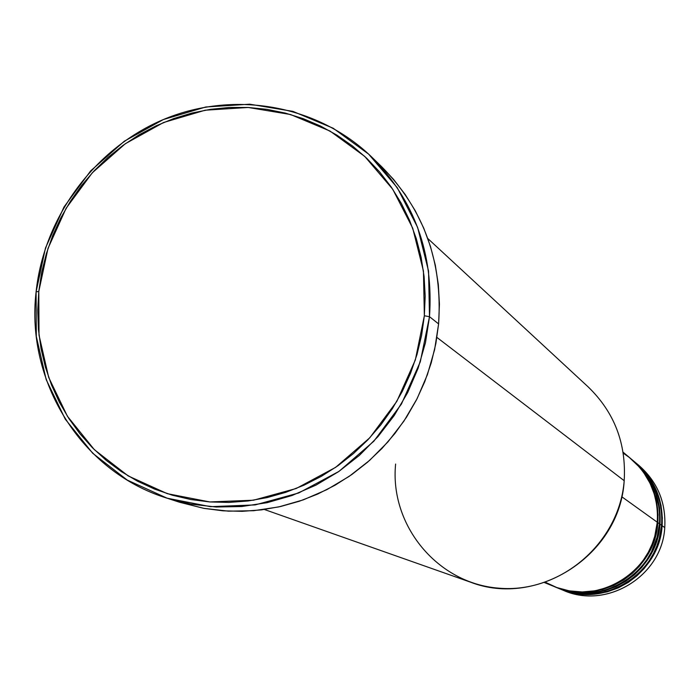 <?xml version="1.0" encoding="UTF-8"?>
<svg xmlns="http://www.w3.org/2000/svg" width="700" height="700" viewBox="0 0 700 700"><rect width="100%" height="100%" fill="white"/><g stroke="black" fill="none" stroke-linecap="round" stroke-linejoin="round"><path stroke-width="1.05" d="M545.37 582.251L556.78 587.536L569.231 590.852L582.207 591.964L595.114 590.791L607.399 587.492L618.59 582.383L628.372 575.864L636.58 568.391L643.204 560.385L648.331 552.212L652.111 544.145L654.736 536.384L657.282 522.226C658.691 496.694 649.933 475.562 631.024 458.832L623.096 452.191M631.312 459.077L640.404 468.064L647.386 477.767L652.383 487.655L656.688 501.952L658.07 514.911L657.011 529.069L653.153 543.253L649.793 550.839L645.26 558.574L639.424 566.221L632.179 573.501L623.508 580.072L613.489 585.559L602.341 589.593L590.398 591.832L578.095 592.104L565.924 590.327L556.841 587.624C600.819 607.355 656.959 572.626 659.452 523.784C660.844 498.409 652.146 477.409 633.351 460.784L631.61 459.323C650.492 476.026 659.234 497.123 657.825 522.62L659.452 523.784L657.825 522.62C655.322 571.699 598.92 606.585 554.733 586.766M555.791 587.186L567.28 591.001L579.425 592.891L591.727 592.734L603.697 590.581L614.889 586.626L624.951 581.192L633.675 574.648L640.955 567.385L646.826 559.738L651.385 552.011L657.125 537.128L659.452 523.784L659.689 516.014L659.024 507.474L655.707 493.421L651.499 483.525L645.365 473.602L641.506 468.79L632.468 460.058M558.574 588.324L570.001 592.121L582.067 593.994L594.3 593.836L606.191 591.692L617.312 587.764L627.314 582.365L635.976 575.864L643.221 568.645L649.058 561.05L653.581 553.376L656.933 545.834L659.278 538.58L661.587 525.324C662.979 500.106 654.325 479.238 635.644 462.709L633.92 461.265C652.697 477.873 661.378 498.838 659.986 524.169L659.418 524.125L659.986 524.169L659.181 530.574L657.676 537.434L655.34 544.679L652.006 552.221L647.509 559.895L641.699 567.499L634.506 574.735L625.887 581.262L615.93 586.714L604.852 590.721L592.979 592.952L580.746 593.215L568.663 591.447L557.183 587.764M635.924 462.945L644.91 471.817L651.805 481.407L656.74 491.173L661.001 505.295L662.366 518.087L661.316 532.07L657.51 546.079L654.194 553.577L649.722 561.207L643.956 568.759L636.799 575.951L628.233 582.444L618.345 587.86L607.329 591.832L595.534 594.055L583.38 594.309L571.358 592.559L559.956 588.901L563.71 590.433C607.04 609.866 662.314 575.689 664.755 527.599C666.129 502.609 657.554 481.933 639.039 465.552L636.212 463.181C654.867 479.684 663.504 500.526 662.121 525.709L664.755 527.599L662.121 525.709C659.654 574.166 603.951 608.624 560.298 589.041M166.294 497.936L179.463 502.215L203.621 508.314L228.506 511.166L253.706 510.702L278.793 506.914L303.336 499.852L326.918 489.624L349.134 476.403L369.6 460.399L387.957 441.884L403.891 421.164L417.121 398.615L427.429 374.605L434.63 349.562L438.602 323.908L429.494 316.697L425.451 342.764L418.127 368.209L407.654 392.604L394.214 415.529L378.017 436.572L359.371 455.394L338.581 471.66L316.015 485.1L292.058 495.495L267.137 502.679L241.666 506.529L216.081 507.01L190.811 504.123L166.294 497.936C81.322 471.494 25.576 381.474 36.094 291.882L38.789 291.454L47.976 248.474L66.106 208.285L92.295 172.795L125.3 143.736L163.529 122.518L205.17 110.206L248.211 107.468L290.535 114.511L330.041 131.066L364.717 156.398L392.77 189.298L412.711 228.174L423.447 271.058L424.349 315.761L429.494 316.697L428.558 271.075L417.594 227.316L397.241 187.653L368.594 154.088L333.2 128.249L292.889 111.37L249.707 104.195L205.8 106.995L163.327 119.56L124.329 141.207L90.676 170.852L63.962 207.051L45.465 248.045L36.094 291.882C44.004 216.37 95.541 147.245 165.419 118.694C235.287 90.256 318.141 105.105 371.84 157.159C414.523 200.445 433.746 253.627 429.494 316.697L438.602 323.908C442.767 261.817 423.824 209.457 381.771 166.819L371.84 157.159M621.722 496.702L657.282 522.226L621.722 496.702M264.39 509.495L470.418 582.129C537.696 608.361 620.235 554.347 624.19 480.699L436.922 337.435L624.19 480.699C626.404 443.572 614.399 412.309 588.175 386.908L427.822 238.543M637.324 464.161C656.968 480.567 666.111 501.716 664.755 527.599C662.314 576.433 605.465 610.601 562.012 589.715M633.631 461.029L638.418 465.36L646.398 474.722L649.609 479.596L654.57 489.423L657.808 499.021L659.593 508.104L659.986 524.169L661.587 525.324L659.986 524.169C657.501 572.941 601.449 607.609 557.532 587.913L559.615 588.761C603.33 608.37 659.12 573.86 661.587 525.324L661.832 517.633L661.176 509.189L659.356 500.062L656.066 490.42L651.017 480.559L647.745 475.668L639.634 466.314L634.778 461.991M38.789 291.454L37.721 310.608L38.465 329.717L41.038 348.609L45.404 367.106L51.538 385.035L59.377 402.229L68.862 418.512L79.914 433.738L92.426 447.746L106.277 460.407L121.362 471.599L137.515 481.198L154.604 489.099L172.463 495.241L190.916 499.537L209.79 501.944L228.891 502.425L248.045 500.981L267.059 497.613L285.74 492.345L303.905 485.231L321.37 476.324L337.96 465.727L353.509 453.53L367.85 439.854L380.852 424.848L392.376 408.634L402.299 391.405L410.533 373.31L416.99 354.55L421.61 335.3L424.349 315.761L425.18 296.126L424.104 276.596L421.129 257.355L416.29 238.604L409.649 220.518L401.266 203.28L391.248 187.049L379.671 171.99L366.686 158.244L352.398 145.933L336.963 135.17L320.539 126.061L303.275 118.685L285.355 113.094L266.936 109.349L248.211 107.468L229.338 107.468L210.516 109.331L191.914 113.05L173.696 118.571L156.048 125.843L139.116 134.794L123.06 145.338L108.036 157.369L94.176 170.774L81.603 185.439L70.438 201.215L60.777 217.963L52.719 235.524L46.322 253.741L41.667 272.44L38.789 291.454L36.094 291.882L36.312 336.446L46.183 379.592L65.275 419.186L92.715 453.267L127.234 480.077L167.16 498.216L210.525 506.669L255.132 504.919L298.707 492.975L338.975 471.389L373.826 441.236L401.415 404.066L420.297 361.812L429.494 316.697L424.349 315.761L415.336 359.966L396.83 401.371L369.793 437.789L335.65 467.346L296.196 488.504L253.505 500.211L209.79 501.944L167.291 493.666L128.161 475.912L94.325 449.645L67.41 416.246L48.694 377.431L39.016 335.142L38.789 291.454M381.719 166.766L393.619 179.463L405.256 194.591L415.336 210.893L423.771 228.218L430.456 246.391L435.33 265.23L438.331 284.559L439.425 304.185L438.602 323.908L435.864 343.534L431.226 362.871L424.743 381.719L416.474 399.884L406.507 417.191L394.931 433.466L381.876 448.543L367.465 462.271L351.846 474.512L335.178 485.153L317.625 494.086L299.373 501.226L280.595 506.511L261.485 509.88L242.235 511.324L223.029 510.825L204.067 508.392L179.261 502.154M544.46 582.566L554.032 586.477C598.281 606.331 654.771 571.384 657.282 522.226L657.501 513.704L656.626 504.28L654.281 494.069L650.081 483.315L643.641 472.465L639.494 467.189L629.282 457.424L623.245 453.145M624.19 480.699C619.447 543.06 560.192 593.661 498.873 588.175C437.456 583.616 389.515 525.219 395.614 464.048"/></g></svg>
